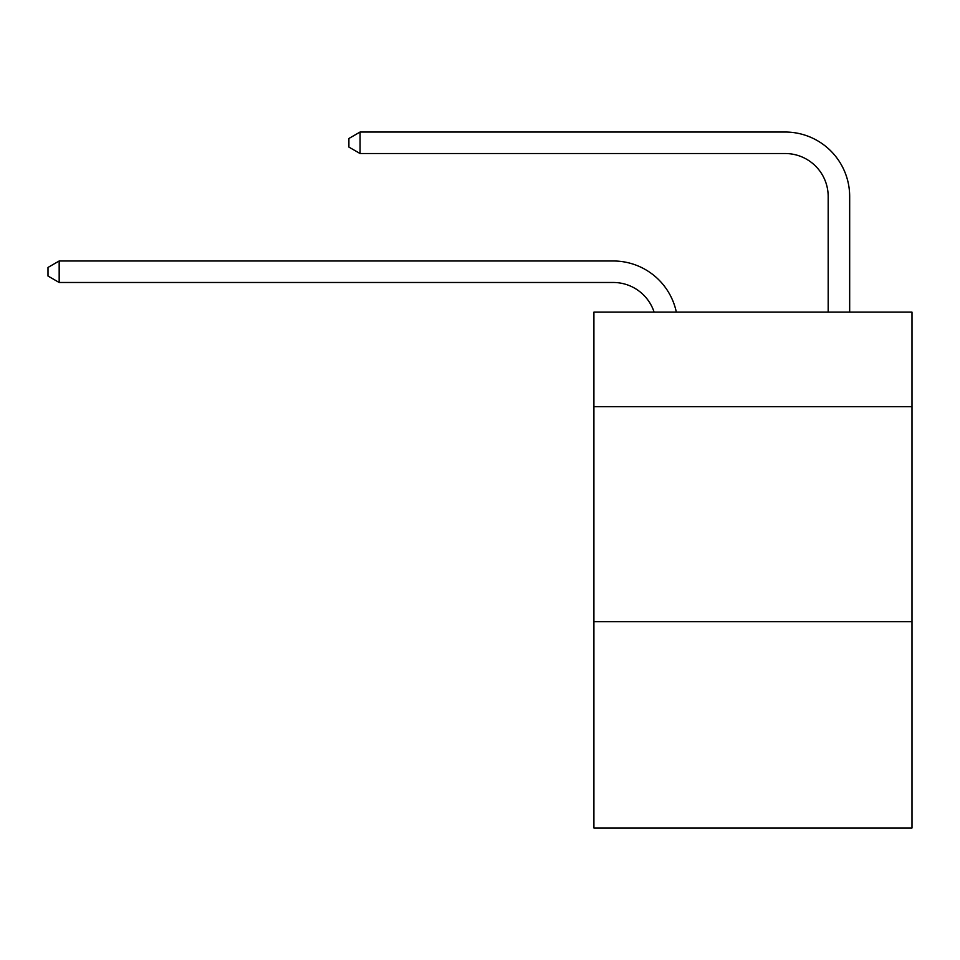 <?xml version="1.0" encoding="UTF-8"?>
<svg xmlns="http://www.w3.org/2000/svg" width="960" height="960" viewBox="0 0 960 960"><rect width="100%" height="100%" fill="white"/><g stroke="black" fill="none" stroke-linecap="round" stroke-linejoin="round"><path stroke-width="1.44" d="M912 406.716L912 312.144L593.916 312.144L593.916 406.716L912 406.716L912 827.964L593.916 827.964L593.916 406.716M912 621.636L593.916 621.636M613.248 282.48A42.984 42.984 -57.8 0 1 654.12 312.144A42.984 42.984 -36.6 0 0 613.248 282.48L59.172 282.48L48 276.036L48 267.444L59.172 260.988L613.248 260.988A64.476 64.476 122.2 0 1 676.344 312.144M828.18 312.144L828.18 196.512A42.984 42.984 17.7 0 0 785.196 153.528L360.072 153.528L348.9 147.084L348.9 138.48L360.072 132.036L785.196 132.036A64.476 64.476 59.4 0 1 849.672 196.512L849.672 312.144M828.18 196.512A42.984 42.984 -120.6 0 0 785.196 153.528A42.984 42.984 -120.6 0 1 828.18 196.512A42.984 42.984 -120.6 0 0 785.196 153.528A42.984 42.984 -120.6 0 1 828.18 196.512A42.984 42.984 -120.6 0 0 785.196 153.528A42.984 42.984 -120.6 0 1 828.18 196.512A42.984 42.984 -120.6 0 0 785.196 153.528A42.984 42.984 -120.6 0 1 828.18 196.512A42.984 42.984 -120.6 0 0 785.196 153.528A42.984 42.984 -120.6 0 1 828.18 196.512A42.984 42.984 -120.6 0 0 785.196 153.528A42.984 42.984 -120.6 0 1 828.18 196.512A42.984 42.984 -120.6 0 0 785.196 153.528A42.984 42.984 -120.6 0 1 828.18 196.512A42.984 42.984 -120.6 0 0 785.196 153.528A42.984 42.984 -120.6 0 1 828.18 196.512A42.984 42.984 -120.6 0 0 785.196 153.528A42.984 42.984 -120.6 0 1 828.18 196.512A42.984 42.984 -120.6 0 0 785.196 153.528A42.984 42.984 -120.6 0 1 828.18 196.512A42.984 42.984 -120.6 0 0 785.196 153.528A42.984 42.984 -120.6 0 1 828.18 196.512A42.984 42.984 -120.6 0 0 785.196 153.528A42.984 42.984 -120.6 0 1 828.18 196.512A42.984 42.984 -120.6 0 0 785.196 153.528A42.984 42.984 -120.6 0 1 828.18 196.512A42.984 42.984 -120.6 0 0 785.196 153.528A42.984 42.984 -120.6 0 1 828.18 196.512A42.984 42.984 -120.6 0 0 785.196 153.528A42.984 42.984 -120.6 0 1 828.18 196.512A42.984 42.984 -120.6 0 0 785.196 153.528A42.984 42.984 -120.6 0 1 828.18 196.512A42.984 42.984 -120.6 0 0 785.196 153.528A42.984 42.984 -120.6 0 1 828.18 196.512A42.984 42.984 -120.6 0 0 785.196 153.528A42.984 42.984 -120.6 0 1 828.18 196.512A42.984 42.984 -120.6 0 0 785.196 153.528A42.984 42.984 -120.6 0 1 828.18 196.512A42.984 42.984 -120.6 0 0 785.196 153.528A42.984 42.984 -120.6 0 1 828.18 196.512A42.984 42.984 -120.6 0 0 785.196 153.528A42.984 42.984 -120.6 0 1 828.18 196.512A42.984 42.984 -120.6 0 0 785.196 153.528A42.984 42.984 -120.6 0 1 828.18 196.512A42.984 42.984 -120.6 0 0 785.196 153.528A42.984 42.984 -120.6 0 1 828.18 196.512A42.984 42.984 -120.6 0 0 785.196 153.528A42.984 42.984 -120.6 0 1 828.18 196.512A42.984 42.984 -120.6 0 0 785.196 153.528A42.984 42.984 -120.6 0 1 828.18 196.512A42.984 42.984 -120.6 0 0 785.196 153.528A42.984 42.984 -120.6 0 1 828.18 196.512A42.984 42.984 -120.6 0 0 785.196 153.528A42.984 42.984 -120.6 0 1 828.18 196.512A42.984 42.984 -120.6 0 0 785.196 153.528A42.984 42.984 -120.6 0 1 828.18 196.512A42.984 42.984 -120.6 0 0 785.196 153.528A42.984 42.984 -120.6 0 1 828.18 196.512A42.984 42.984 -120.6 0 0 785.196 153.528A42.984 42.984 -120.6 0 1 828.18 196.512A42.984 42.984 -120.6 0 0 785.196 153.528A42.984 42.984 -120.6 0 1 828.18 196.512A42.984 42.984 -120.6 0 0 785.196 153.528A42.984 42.984 -120.6 0 1 828.18 196.512A42.984 42.984 -120.6 0 0 785.196 153.528A42.984 42.984 -120.6 0 1 828.18 196.512A42.984 42.984 -120.6 0 0 785.196 153.528A42.984 42.984 -120.6 0 1 828.18 196.512A42.984 42.984 -120.6 0 0 785.196 153.528M59.172 260.988L59.172 282.48M360.072 132.036L360.072 153.528"/></g></svg>
